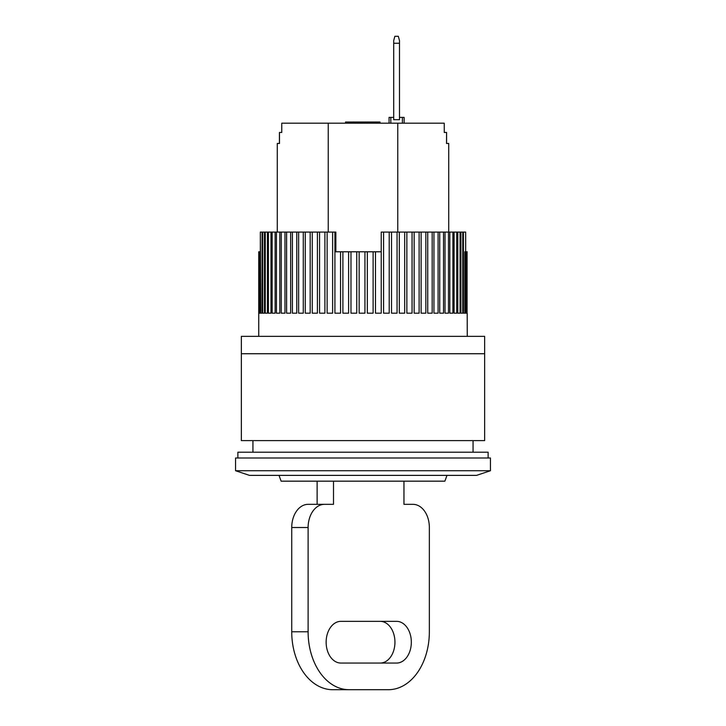 <?xml version="1.0" encoding="UTF-8"?>
<svg xmlns="http://www.w3.org/2000/svg" width="726" height="726" viewBox="0 0 726 726"><rect width="100%" height="100%" fill="white"/><g stroke="black" fill="none" stroke-linecap="round" stroke-linejoin="round"><path stroke-width="1.09" d="M484.641 353.734L484.641 336.356L241.359 336.356L241.359 353.734L484.641 353.734L484.641 440.618L241.359 440.618L241.359 353.734M279.419 143.467L279.419 132.459L281.761 132.459L281.761 123.184L444.239 123.184L444.258 132.459M446.581 143.467L448.732 143.467L446.581 143.467L446.581 132.459L444.239 132.459M448.732 143.467L448.732 232.084M328.243 232.084L328.243 123.184M279.483 132.459L279.483 143.467L277.268 143.467L277.268 232.084M397.757 123.184L397.757 232.084M346.048 123.184L346.048 122.032L345.512 122.032L345.512 123.184M399.491 117.394L404.128 117.394L404.128 123.184M390.806 123.184L390.806 117.394L389.063 117.394L389.063 123.184M390.806 117.394L393.701 117.394M402.385 117.394L402.385 123.184M376.558 123.184L376.558 122.032L380.034 122.032L380.034 123.184M346.048 122.032L364.579 122.032L364.579 123.184M364.579 122.032L366.902 122.032L366.902 123.184M366.902 122.032L376.558 122.032M361.684 122.032L361.684 123.184M362.891 122.032L362.891 123.184M346.429 122.032L346.429 123.184M346.819 122.032L346.819 123.184M348.362 122.032L348.362 123.184M349.905 122.032L349.905 123.184M351.838 122.032L351.838 123.184M355.313 122.032L355.313 123.184M357.246 122.032L357.246 123.184M358.789 122.032L358.789 123.184M360.332 122.032L360.332 123.184M361.103 122.032L361.103 123.184M361.494 122.032L361.494 123.184M446.517 143.467L446.581 132.459M473.062 452.207L473.062 440.618M252.938 452.207L252.938 440.618M363 470.738L490.44 470.738L490.44 457.997L235.56 457.997L235.56 470.738L363 470.738M235.56 470.738L249.463 475.376L476.537 475.376L490.44 470.738M399.491 43.251L399.491 119.708L393.701 119.708L393.701 40.62L394.862 36.3L398.338 36.3L399.491 40.62L399.491 43.251L393.701 43.251M380.206 663.056A20.854 14.747 90 0 0 394.944 642.201A20.854 14.747 90 0 0 380.206 621.347M411.333 642.201A20.854 14.747 -90 0 1 396.587 663.056L340.884 663.056A20.854 14.747 -90 0 1 326.137 642.201A20.854 14.747 -90 0 1 340.884 621.347L396.587 621.347A20.854 14.747 -90 0 1 411.333 642.201M403.955 481.166L403.955 504.334L412.967 504.334A23.168 16.38 -90 0 1 429.356 527.512L429.356 631.774A57.926 40.955 -90 0 1 388.392 689.7L332.69 689.7A57.926 40.955 -90 0 1 291.734 631.774L291.734 527.512A23.168 16.38 -90 0 1 308.114 504.334L333.506 504.334L333.506 481.166M333.506 504.334L317.126 504.334L317.126 481.166M349.07 689.7A57.926 40.955 -90 0 1 308.114 631.774L308.114 527.512A23.168 16.38 -90 0 1 324.495 504.334M403.955 504.334L412.967 504.334M488.117 457.997L488.117 452.207L237.883 452.207L237.883 457.997M335.857 251.786L335.857 232.084L334.931 232.084L334.931 251.786L340.548 251.786L340.548 313.187L334.922 313.187L334.922 232.084L332.626 232.084L332.626 313.187L327.136 313.187L327.136 232.084L324.894 232.084L324.894 313.187L319.567 313.187L319.567 232.084L317.398 232.084L317.398 313.187L312.262 313.187L312.262 232.084L310.183 232.084L310.183 313.187L305.274 313.187L305.274 232.084L303.286 232.084L303.286 313.187L298.64 313.187L298.64 232.084L296.771 232.084L296.771 313.187L292.397 313.187L292.397 232.084L290.654 232.084L290.654 313.187L286.598 313.187L286.598 232.084L284.982 232.084L284.982 313.187L281.261 313.187L281.261 232.084L279.8 232.084L279.8 313.187L276.434 313.187L276.434 232.084L275.127 232.084L275.127 313.187L272.141 313.187L272.141 232.084L270.989 232.084L270.989 313.187L268.411 313.187L268.411 232.084L267.431 232.084L267.431 313.187L265.262 313.187L265.262 232.084L264.455 232.084L264.455 313.187L262.712 313.187L262.712 232.084L262.086 232.084L262.086 313.187L260.788 313.187L260.335 232.084L260.335 313.187L259.481 313.187L259.481 251.786L258.828 313.187L258.755 251.786L258.737 336.356M467.19 313.187L467.263 336.356M467.081 251.786L467.081 313.187L466.573 313.187L466.573 251.786L467.19 251.786M466.264 251.786L466.264 313.187L465.312 313.187L465.312 251.786L466.573 251.786M464.822 313.187L463.415 313.187L464.822 313.187L464.822 251.786L465.312 251.786M463.415 313.187L463.415 232.084L462.743 232.084L462.743 313.187L460.901 313.187L460.901 232.084L460.057 232.084L460.057 313.187L457.788 313.187L457.788 232.084L456.763 232.084L456.763 313.187L454.086 313.187L454.086 232.084L452.897 232.084L452.897 313.187L449.83 313.187L449.83 232.084L448.477 232.084L448.477 313.187L445.029 313.187L445.029 232.084L443.532 232.084L443.532 313.187L439.729 313.187L439.729 232.084L438.087 232.084L438.087 313.187L433.948 313.187L433.948 232.084L432.179 232.084L432.179 313.187L427.732 313.187L427.732 232.084L425.844 232.084L425.844 313.187L421.125 313.187L421.125 232.084L419.12 232.084L419.12 313.187L414.156 313.187L414.156 232.084L412.05 232.084L412.05 313.187L406.869 313.187L406.869 232.084L404.681 232.084L404.681 313.187L399.309 313.187L399.309 232.084L397.058 232.084L397.058 313.187L391.532 313.187L391.532 232.084L389.218 232.084L389.218 313.187L383.573 313.187L383.573 232.084L381.223 232.084L381.223 313.187L375.487 313.187L375.487 251.786L381.214 251.786L381.223 232.084M373.11 251.786L373.11 313.187L367.329 313.187L367.329 251.786L375.487 251.786M364.933 251.786L364.933 313.187L359.143 313.187L359.143 251.786L367.329 251.786M356.747 251.786L356.747 313.187L350.976 313.187L350.976 251.786L359.143 251.786M348.607 251.786L348.607 313.187L342.89 313.187L342.89 251.786L350.976 251.786M340.548 251.786L342.89 251.786M259.481 251.786L260.335 251.786M463.415 232.084L465.665 232.084L465.665 251.786M465.647 251.786L465.647 232.084M260.788 232.084L262.086 232.084M262.712 232.084L264.455 232.084M265.262 232.084L267.431 232.084M268.411 232.084L270.989 232.084M272.141 232.084L275.127 232.084M276.434 232.084L279.8 232.084M281.261 232.084L284.982 232.084M286.598 232.084L290.654 232.084M292.397 232.084L296.771 232.084M298.64 232.084L303.286 232.084M305.274 232.084L310.183 232.084M312.262 232.084L317.398 232.084M319.567 232.084L324.894 232.084M327.136 232.084L332.626 232.084M383.573 232.084L389.218 232.084M391.532 232.084L397.058 232.084M399.309 232.084L404.681 232.084M406.869 232.084L412.05 232.084M414.156 232.084L419.12 232.084M421.125 232.084L425.844 232.084M427.732 232.084L432.179 232.084M433.948 232.084L438.087 232.084M439.729 232.084L443.532 232.084M445.029 232.084L448.477 232.084M449.83 232.084L452.897 232.084M454.086 232.084L456.763 232.084M457.788 232.084L460.057 232.084M460.901 232.084L462.743 232.084M260.335 313.187L259.481 313.187M262.086 313.187L260.788 313.187M264.455 313.187L262.712 313.187M267.431 313.187L265.262 313.187M270.989 313.187L268.411 313.187M275.127 313.187L272.141 313.187M279.8 313.187L276.434 313.187M284.982 313.187L281.261 313.187M290.654 313.187L286.598 313.187M296.771 313.187L292.397 313.187M303.286 313.187L298.64 313.187M310.183 313.187L305.274 313.187M317.398 313.187L312.262 313.187M324.894 313.187L319.567 313.187M332.626 313.187L327.136 313.187M340.548 313.187L334.922 313.187M348.607 313.187L342.89 313.187M356.747 313.187L350.976 313.187M373.11 313.187L367.329 313.187M381.223 313.187L375.487 313.187M389.218 313.187L383.573 313.187M397.058 313.187L391.532 313.187M404.681 313.187L399.309 313.187M412.05 313.187L406.869 313.187M419.12 313.187L414.156 313.187M425.844 313.187L421.125 313.187M432.179 313.187L427.732 313.187M438.087 313.187L433.948 313.187M443.532 313.187L439.729 313.187M448.477 313.187L445.029 313.187M452.897 313.187L449.83 313.187M456.763 313.187L454.086 313.187M460.057 313.187L457.788 313.187M462.743 313.187L460.901 313.187M466.264 313.187L465.312 313.187M467.081 313.187L466.573 313.187M446.989 475.376L444.884 481.166L281.116 481.166L279.011 475.376M291.734 527.512L308.114 527.512M291.734 631.774L308.114 631.774"/></g></svg>
